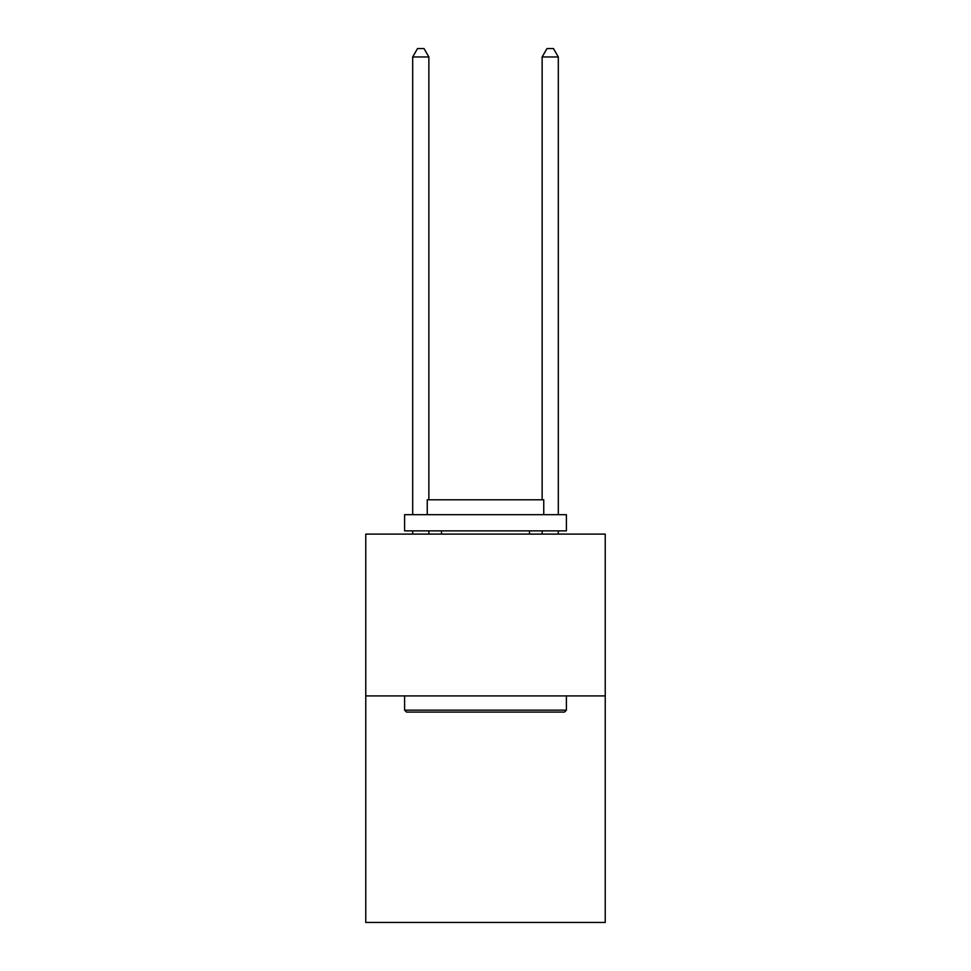 <?xml version="1.0" encoding="UTF-8"?>
<svg xmlns="http://www.w3.org/2000/svg" width="971" height="971" viewBox="0 0 971 971"><rect width="100%" height="100%" fill="white"/><g stroke="black" fill="none" stroke-linecap="round" stroke-linejoin="round"><path stroke-width="1.46" d="M605.236 695.916L605.236 922.45L365.764 922.45L365.764 534.111L605.236 534.111L605.236 695.916L365.764 695.916M406.533 712.095L404.591 710.153L566.409 710.153L564.467 712.095L406.533 712.095M566.409 514.691L566.409 530.87L404.591 530.87L404.591 514.691L566.409 514.691M427.252 514.691L427.252 499.798L543.748 499.798L543.748 514.691M566.409 695.916L566.409 710.153M404.591 695.916L404.591 710.153M529.511 530.87L529.511 534.111M441.489 530.87L441.489 534.111M428.866 499.798L428.866 56.961L412.687 56.961L412.687 514.691M412.687 530.87L412.687 534.111M428.866 530.87L428.866 534.111M412.687 56.961L417.542 48.55L424.011 48.55L428.866 56.961M558.313 534.111L558.313 530.87M558.313 514.691L558.313 56.961L542.134 56.961L542.134 499.798M542.134 534.111L542.134 530.87M542.134 56.961L546.989 48.55L553.458 48.55L558.313 56.961"/></g></svg>
